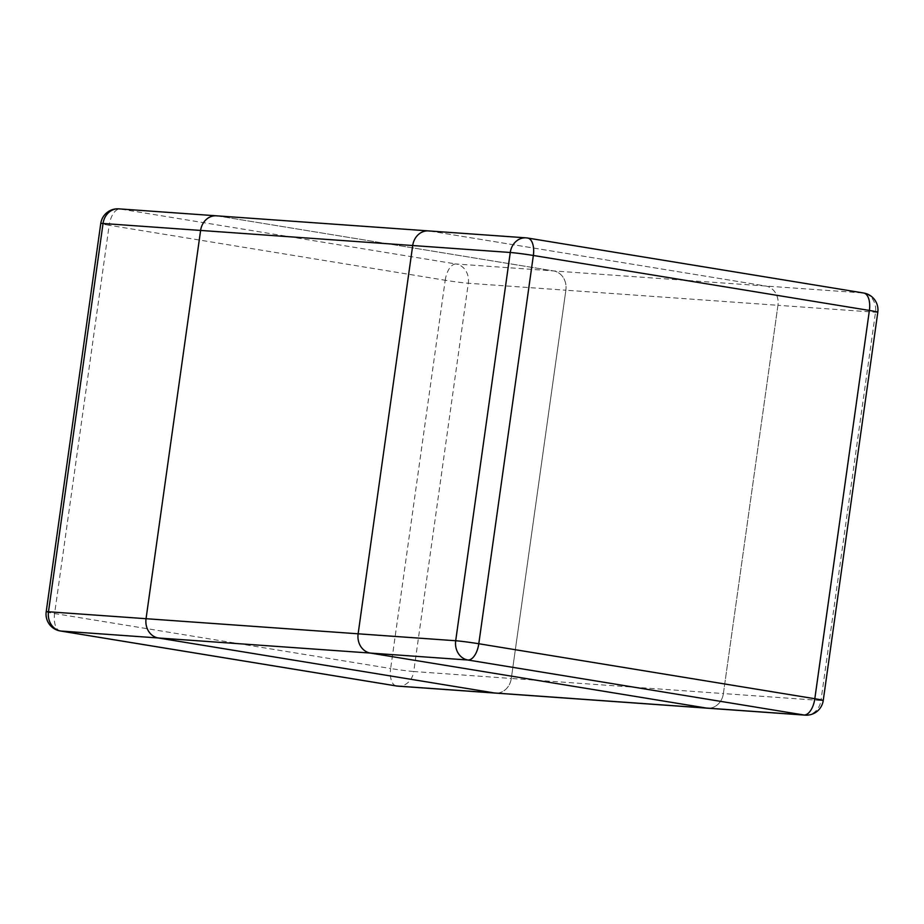<?xml version="1.0" encoding="UTF-8"?>
<svg xmlns="http://www.w3.org/2000/svg" width="924" height="924" viewBox="0 0 924 924"><rect width="100%" height="100%" fill="white"/><g stroke="black" fill="none" stroke-linecap="round" stroke-linejoin="round"><path stroke-width="0.69" stroke-dasharray="4.62 3.46" d="M805.127 715.141A17.059 14.784 94.1 0 0 820.951 700.508L723.388 693.566A17.059 14.784 -85.9 0 1 707.565 708.188A17.059 14.784 94.1 0 0 723.388 693.566L777.95 305.301A17.059 14.784 94.1 0 0 765.719 286.024L429.683 231.046A17.059 14.784 94.1 0 0 428.528 230.908M118.873 208.859A17.059 14.784 -85.9 0 1 120.039 208.997L217.59 215.939L553.626 270.928A17.059 14.784 -85.9 0 1 565.869 290.205L511.295 678.47A17.059 14.784 -85.9 0 1 495.472 693.092A17.059 14.784 94.1 0 0 511.295 678.47L723.388 693.566L777.95 305.301L565.869 290.205L511.295 678.47L413.733 671.517A17.059 14.784 -85.9 0 1 397.909 686.151M823.238 700.496A17.059 0.67 -172 0 1 820.951 700.508L875.513 312.243A17.059 14.784 94.1 0 0 863.282 292.977L527.246 237.988L217.59 215.939A17.059 14.784 94.1 0 0 216.435 215.812M429.683 231.046L765.719 286.024A17.059 14.784 -85.9 0 1 777.95 305.301L875.513 312.243A17.059 0.67 8 0 0 877.8 312.231M217.59 215.939L553.626 270.928A17.059 14.784 94.1 0 1 565.869 290.205L468.306 283.252A17.059 0.67 8 0 1 445.206 280.261L390.644 668.526A17.059 0.67 -172 0 0 413.733 671.517L468.306 283.252A17.059 14.784 -85.9 0 0 456.063 263.987L863.282 292.977M46.2 611.769A17.059 0.67 -172 0 0 54.608 613.548A17.059 8.478 -80.7 0 0 60.337 630.988M445.206 280.261A17.059 8.478 99.3 0 1 456.063 263.987L120.039 208.997A17.059 8.478 -80.7 0 0 109.182 225.271L445.206 280.261M395.992 685.885A17.059 8.478 99.3 0 1 390.644 668.526L54.608 613.548L109.182 225.271A17.059 0.67 8 0 1 100.762 223.504"/><path stroke-width="1.39" d="M429.683 231.046A17.059 14.784 -85.9 0 0 428.528 230.908A17.059 14.784 94.1 0 0 412.705 245.53A17.059 14.784 -85.9 0 1 428.528 230.908L216.435 215.812A17.059 14.784 94.1 0 0 200.612 230.434L146.05 618.699A17.059 14.784 94.1 0 0 158.281 637.976L370.374 653.072L706.41 708.061A17.059 14.784 94.1 0 0 707.565 708.188A17.059 14.784 -85.9 0 1 706.41 708.061L370.374 653.072A17.059 14.784 -85.9 0 1 358.131 633.795A17.059 14.784 94.1 0 0 370.374 653.072L467.937 660.013L803.961 715.003A17.059 14.784 94.1 0 0 805.127 715.141A17.059 17.059 0 0 0 823.238 700.496A17.059 0.67 -172 0 0 814.818 698.729L869.392 310.452A17.059 0.67 8 0 1 877.8 312.231A17.059 17.059 0 0 0 863.663 293.012A17.059 8.478 99.3 0 1 869.392 310.452L533.356 255.474A17.059 8.478 -80.7 0 0 527.627 238.034A17.059 8.478 -80.7 0 0 527.246 237.988A17.059 14.784 94.1 0 0 526.091 237.849A17.059 14.784 94.1 0 0 510.267 252.483A17.059 0.67 8 0 1 533.356 255.474L478.794 643.739L814.818 698.729A17.059 8.478 99.3 0 1 803.961 715.003L494.317 692.954L158.281 637.976A17.059 14.784 -85.9 0 1 146.05 618.699L200.612 230.434A17.059 14.784 -85.9 0 1 216.435 215.812A17.059 14.784 -85.9 0 1 217.59 215.939M412.705 245.53L358.131 633.795L412.705 245.53L103.049 223.493A17.059 14.784 -85.9 0 1 118.873 208.859A17.059 17.059 0 0 0 100.762 223.504A17.059 0.67 8 0 1 103.049 223.493L48.487 611.757A17.059 0.67 -172 0 0 46.2 611.769A17.059 17.059 0 0 0 60.337 630.988A17.059 8.478 -80.7 0 0 60.718 631.023A17.059 14.784 -85.9 0 1 48.487 611.757L455.694 640.748A17.059 14.784 94.1 0 0 467.937 660.013A17.059 8.478 -80.7 0 0 478.794 643.739A17.059 0.67 -172 0 0 455.694 640.748L510.267 252.483L412.705 245.53M805.127 715.141L495.472 693.092A17.059 14.784 -85.9 0 1 494.317 692.954A17.059 14.784 94.1 0 0 495.472 693.092L397.909 686.151A17.059 14.784 -85.9 0 1 396.754 686.012L60.718 631.023L158.281 637.976L494.317 692.954L396.754 686.012A17.059 8.478 99.3 0 1 396.373 685.966A17.059 8.478 99.3 0 1 395.992 685.885M863.282 292.977A17.059 8.478 99.3 0 1 863.663 293.012L527.627 238.034A17.059 17.059 0 0 0 526.091 237.849L428.528 230.908M823.238 700.496L877.8 312.231M216.435 215.812L118.873 208.859M46.2 611.769L100.762 223.504M397.909 686.151A17.059 17.059 0 0 1 396.373 685.966L60.337 630.988"/></g></svg>
